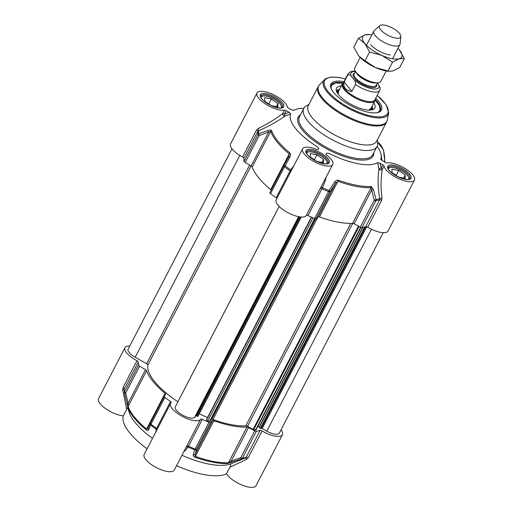 <?xml version="1.0" encoding="UTF-8"?>
<svg xmlns="http://www.w3.org/2000/svg" width="513" height="513" viewBox="0 0 513 513"><rect width="100%" height="100%" fill="white"/><g stroke="black" fill="none" stroke-linecap="round" stroke-linejoin="round"><path stroke-width="0.77" d="M124.184 389.54L124.409 392.9A1.834 1.834 0 0 0 124.435 393.003L126.878 403.282A1.834 0.327 -13.7 0 0 128.115 403.295L125.672 393.035A1.834 0.66 -152.6 0 1 124.569 391.926A1.834 1.654 170.2 0 0 124.428 392.99A1.834 0.333 -13.1 0 0 124.435 393.003A1.834 0.333 -13.1 0 0 125.672 393.035L139.587 366.186A1.834 0.66 -152.6 0 1 138.484 365.076A72.461 25.964 -152.6 0 1 138.279 362.024A1.834 0.66 27.4 0 0 136.958 360.716A16.967 6.079 -152.6 0 1 124.96 347.654A16.967 6.079 -152.6 0 1 129.776 345.98M139.587 366.186L145.532 369.693L128.115 403.295L128.115 406.411A1.834 1.603 161 0 0 127.974 407.469A63.817 22.873 27.4 0 0 146.359 429.965C147.5 430.683 148.225 430.619 148.52 429.772L150.726 425.168A1.834 0.744 -52.8 0 1 151.002 424.27A1.834 0.66 -152.6 0 1 150.354 423.27A1.834 0.66 -152.6 0 1 150.367 423.251L148.206 427.887L146.609 429.048A64.202 23.008 -152.6 0 1 128.115 406.411L146.615 370.726A1.834 0.66 27.4 0 0 145.532 369.693M146.615 370.726A64.202 23.008 27.4 0 0 165.109 393.362L146.609 429.048A1.834 0.885 -50.4 0 0 146.359 429.965M183.737 451.857L186.238 449.555L188.04 447.028A72.076 25.83 27.4 0 0 194.626 449.811L193.273 454.884A1.834 1.603 15.5 0 0 195.152 454.236L196.569 449.183A1.834 0.66 -152.6 0 1 195.139 449.048A1.834 0.449 111.8 0 1 194.626 449.811A1.834 1.597 15.8 0 0 196.569 449.183L210.484 422.34A1.834 0.66 -152.6 0 1 209.054 422.199A72.461 25.964 -152.6 0 1 202.321 419.345A1.834 0.66 27.4 0 0 200.66 419.204A16.967 6.079 -152.6 0 1 182.718 416.627A16.967 6.079 -152.6 0 1 170.585 403.494A16.967 6.079 -152.6 0 1 171.259 402.705A1.834 0.66 27.4 0 0 171.336 402.615A1.834 0.66 27.4 0 0 170.547 401.512A72.461 25.964 -152.6 0 1 164.917 397.428A1.834 0.66 -152.6 0 1 164.269 396.421A1.834 0.66 -152.6 0 1 164.282 396.408L165.628 394.285A1.834 0.66 27.4 0 0 165.635 394.273A1.834 0.66 27.4 0 0 165.109 393.362M210.484 422.34L212.568 420.634L195.152 454.236L195.344 456.403A1.834 0.603 109.7 0 1 194.799 457.154A63.817 22.873 27.4 0 0 227.727 463.457L241.719 458.821A1.834 1.539 -99.1 0 0 242.482 458.103A1.834 0.66 -152.6 0 1 240.796 457.647A1.834 0.539 69.9 0 0 241.719 458.821A72.076 25.83 27.4 0 0 245.355 457.994L230.472 463.957C230.888 464.669 230.69 465.753 229.875 467.221L226.489 473.755A16.967 6.079 27.4 0 0 242.11 485.086A16.967 6.079 27.4 0 0 256.032 485.676L282.432 434.742A16.967 6.079 -152.6 0 1 262.105 430.958A1.834 0.66 27.4 0 0 260.104 430.401A72.461 25.964 -152.6 0 1 256.397 431.253A1.834 0.66 -152.6 0 1 254.711 430.798L240.796 457.647L231.139 461.123A1.834 0.532 70.5 0 0 232.03 462.303M213.844 420.718A64.202 23.008 27.4 0 0 246.965 427.053A1.834 0.66 27.4 0 1 248.555 427.521L231.139 461.123L228.471 462.739A64.202 23.008 -152.6 0 1 195.344 456.403L213.844 420.718A1.834 0.66 27.4 0 0 212.568 420.634M248.555 427.521L254.711 430.798M281.021 429.843A16.967 6.079 -152.6 0 1 282.432 434.742M229.875 467.221L246.631 459.308L248.189 457.808L262.105 430.958M136.958 360.716L123.037 387.565L122.697 389.752L126.698 409.31L127.846 407.284M124.172 389.861A1.834 0.545 -12.7 0 0 122.697 389.752M124.223 390.008L124.364 388.873L138.279 362.024M126.878 403.282L127.974 407.469M148.206 427.887A1.834 1.616 24.9 0 0 148.167 427.977A1.834 1.616 24.9 0 0 148.161 427.977A1.834 1.616 24.9 0 0 148.52 429.772M150.347 423.283A1.834 1.61 25 0 0 150.322 423.34L150.322 423.34A1.834 1.61 25 0 0 150.726 425.168A72.076 25.83 27.4 0 0 156.228 429.169L155.785 432.049M170.547 401.512L156.228 429.169A1.834 1.552 13.6 0 1 156.837 430.016M126.461 401.544L124.435 393.003M126.493 401.692L128.737 410.977A60.168 21.565 27.4 0 0 152.496 438.391M124.96 347.654L98.56 398.588A16.967 6.079 27.4 0 0 105.813 408.778A16.967 6.079 27.4 0 0 123.312 415.844L126.698 409.31M185.963 447.567A1.834 1.571 29 0 1 188.04 447.028L202.321 419.345M200.66 419.204L185.924 447.637M193.273 454.884C192.939 455.711 193.446 456.467 194.799 457.154M260.104 430.401L246.189 457.25L245.355 457.994A1.834 0.737 68.5 0 1 246.631 459.308M181.961 455.281A60.168 21.565 27.4 0 0 230.472 463.957M170.585 403.494L144.185 454.428A16.967 6.079 27.4 0 0 156.452 467.632A16.967 6.079 27.4 0 0 174.311 470.043L186.142 447.221M226.489 473.755A60.168 21.565 -152.6 0 1 176.568 465.695M147.103 448.798A60.168 21.565 -152.6 0 1 123.312 415.844M316.29 161.127L310.192 156.869L310.301 153.554L316.983 154.83L323.556 159.428L321.978 162.461M316.983 154.83L314.405 159.812M323.556 159.428L323.446 162.736L317.149 161.537M306.639 153.304A11.376 4.078 -152.6 0 1 308.268 151.925L307.614 152.079A11.921 4.271 27.4 0 0 306.402 152.662M327.39 163.544A11.921 4.271 27.4 0 0 327.166 162.211L326.916 161.589A11.376 4.078 -152.6 0 1 326.73 163.718M308.268 151.925A11.376 4.078 -152.6 0 1 325.838 159.864A11.376 4.078 -152.6 0 1 326.916 161.589M270.659 105.287L264.567 101.029L264.676 97.714L271.358 98.996L277.924 103.588L276.353 106.621M271.358 98.996L268.774 103.972M277.924 103.588L277.815 106.903L271.524 105.697M261.014 97.47A11.376 4.078 -152.6 0 1 262.643 96.085L261.989 96.239A11.921 4.271 27.4 0 0 260.777 96.822M281.765 107.704A11.921 4.271 27.4 0 0 281.541 106.377L281.291 105.755A11.376 4.078 -152.6 0 1 281.105 107.884M262.643 96.085A11.376 4.078 -152.6 0 1 280.213 104.024A11.376 4.078 -152.6 0 1 281.291 105.755M398.005 176.761L391.906 172.503L392.022 169.187L398.697 170.463L405.27 175.061L403.699 178.094M398.697 170.463L396.119 175.446M405.27 175.061L405.161 178.37L398.864 177.171M388.354 168.944A11.376 4.078 -152.6 0 1 389.983 167.559L389.335 167.713A11.921 4.271 27.4 0 0 388.117 168.296M409.105 179.178A11.921 4.271 27.4 0 0 408.88 177.851L408.63 177.222A11.376 4.078 -152.6 0 1 408.444 179.358M389.983 167.559A11.376 4.078 -152.6 0 1 407.559 175.497A11.376 4.078 -152.6 0 1 408.63 177.222M325.941 154.124L325.999 154.015A1.834 0.66 27.4 0 0 325.96 154.067A1.834 0.66 27.4 0 0 326.621 155.08A16.967 6.079 -152.6 0 1 332.725 164.436A16.967 6.079 -152.6 0 1 314.86 162.025A16.967 6.079 -152.6 0 1 302.599 148.815L276.193 199.749A16.967 6.079 27.4 0 0 288.325 212.889A16.967 6.079 27.4 0 0 306.274 215.466A1.834 0.66 -152.6 0 1 307.928 215.607A72.461 25.964 27.4 0 0 314.661 218.461A1.834 0.66 27.4 0 0 316.091 218.596L330.006 191.747A1.834 0.59 -146.6 0 0 329.038 190.515A1.834 0.449 111.8 0 1 328.583 191.612A1.834 0.66 27.4 0 0 330.006 191.747L335.592 183.295L337.945 181.288A64.202 23.008 27.4 0 0 371.072 187.63L374.233 200.211A1.834 0.66 27.4 0 0 375.92 200.666A1.834 1.539 -99.1 0 0 376.125 199.525A1.834 0.468 165.5 0 1 374.233 200.211L360.318 227.06A1.834 0.66 27.4 0 0 362.005 227.516A72.461 25.964 27.4 0 0 365.718 226.663A1.834 0.66 -152.6 0 1 367.712 227.221A16.967 6.079 27.4 0 0 388.04 231.004L414.44 180.069A16.967 6.079 -152.6 0 1 398.524 178.614A16.967 6.079 -152.6 0 1 384.096 166.071A1.834 0.66 27.4 0 0 382.897 164.904L381.108 168.347A1.834 0.423 -11.6 0 0 378.966 169.034A1.834 1.103 -168.6 0 0 380.601 169.963A1.834 1.103 -168.6 0 0 382.307 169.521A1.834 0.66 27.4 0 0 381.108 168.347A12956.764 12044.47 -138.1 0 0 380.082 163.32L377.658 162.647A11736.074 7568.687 67.1 0 1 378.966 169.034C377.594 178.267 377.857 188.156 379.761 198.691L379.633 199.814L365.718 226.663M283.785 165.853L269.889 192.664A1.834 0.66 27.4 0 0 269.876 192.683A1.834 0.66 27.4 0 0 270.524 193.683A72.461 25.964 27.4 0 0 276.154 197.774A1.834 0.66 -152.6 0 1 276.866 198.46M293.744 165.898L290.634 169.874A72.076 25.83 -152.6 0 1 285.132 165.872A1.834 0.603 -151.4 0 0 283.817 165.802A1.834 0.603 -151.4 0 0 283.804 165.821A1.834 0.66 27.4 0 0 283.798 165.834A1.834 0.66 27.4 0 0 284.446 166.84A1.834 0.744 -52.8 0 1 285.132 165.872L289.928 156.965C290.826 155.516 290.82 154.195 289.928 152.996A63.817 22.873 -152.6 0 1 271.544 130.494C270.967 129.892 269.883 129.885 268.286 130.482A1.834 0.667 -108.6 0 0 268.555 132.354L251.139 165.956L245.195 162.448L259.11 135.599A1.834 0.673 -109.2 0 1 258.841 133.694A1.834 1.654 170.2 0 0 258.013 134.489A1.834 0.66 27.4 0 0 259.11 135.599L270.723 131.302A64.202 23.008 27.4 0 0 289.217 153.938L270.717 189.624A1.834 0.66 -152.6 0 1 271.191 190.15M270.717 189.624A64.202 23.008 -152.6 0 1 252.223 166.988L270.723 131.302A1.834 1.603 161 0 1 271.544 130.494M251.139 165.956A1.834 0.66 -152.6 0 1 252.223 166.988M286.26 110.661L289.075 112.244A12956.764 12044.47 -138.1 0 0 284.471 114.11A1.834 0.66 27.4 0 0 282.676 113.597A1.834 1.013 -126.3 0 0 283.323 115.361A1.834 1.013 -126.3 0 0 284.83 116.201A1.834 0.616 67.9 0 0 284.471 114.11L286.26 110.661A1.834 0.66 27.4 0 0 284.465 110.154A16.967 6.079 -152.6 0 1 266.01 104.351A16.967 6.079 -152.6 0 1 256.968 92.981L230.568 143.916A16.967 6.079 27.4 0 0 242.566 156.978A1.834 0.66 -152.6 0 1 243.887 158.286A72.461 25.964 27.4 0 0 244.092 161.338A1.834 0.66 27.4 0 0 245.195 162.448M360.318 227.06L354.162 223.783L371.585 190.182A1.834 0.462 164.9 0 0 373.438 189.502L371.297 186.482A63.817 22.873 -152.6 0 1 338.368 180.185C336.772 179.98 335.54 180.608 334.675 182.083L329.038 190.515A72.076 25.83 -152.6 0 1 322.446 187.726L324.953 181.666L326.281 176.87M371.297 186.482A1.834 1.462 -93.2 0 1 371.072 187.63L352.572 223.315A1.834 0.66 -152.6 0 1 354.162 223.783M352.572 223.315A64.202 23.008 -152.6 0 1 319.452 216.973L337.945 181.288A1.834 0.603 109.7 0 0 338.368 180.185M334.675 182.083A1.834 0.609 -146.5 0 1 335.592 183.295L318.175 216.896A1.834 0.66 -152.6 0 1 319.452 216.973M318.175 216.896L316.091 218.596M303.85 108.301A50.447 18.077 27.4 0 0 295.417 109.59A50.447 18.077 27.4 0 0 293.75 110.404L291.333 109.724L288.518 108.147A1.834 0.66 27.4 0 1 287.318 106.973A16.967 6.079 -152.6 0 0 272.89 94.437A16.967 6.079 -152.6 0 0 256.968 92.981M243.887 158.286L257.802 131.437L258.629 130.706C268.261 126.596 276.994 121.754 284.83 116.201A11736.074 8400.119 -0.8 0 1 290.679 113.828L289.075 112.244M290.679 113.828A50.447 18.077 27.4 0 0 317.957 147.212L318.868 148.597M318.823 148.655L318.028 149.539A1.834 0.66 27.4 0 1 316.553 149.424A16.967 6.079 -152.6 0 0 302.599 148.815M325.999 154.015L326.794 153.124A12956.764 1117.333 119.3 0 0 326.011 154.439M377.658 162.647A50.447 18.077 27.4 0 1 328.801 153.297L326.794 153.124M380.082 163.32L382.897 164.904M380.717 159.344L385.154 162.384A1.834 0.66 27.4 0 0 386.949 162.897A16.967 6.079 -152.6 0 1 405.405 168.7A16.967 6.079 -152.6 0 1 414.44 180.069M380.729 159.222A50.447 18.077 27.4 0 0 381.159 155.041A50.447 18.077 27.4 0 0 377.132 146.288M308.993 104.351L306.21 105.967A41.277 14.794 27.4 0 0 303.792 108.41A41.277 14.794 27.4 0 0 307.896 121.177A41.277 14.794 27.4 0 0 346.474 146.205A41.277 14.794 27.4 0 0 377.081 146.397A41.277 14.794 27.4 0 0 377.677 143.012L377.395 139.805M367.712 227.221L381.627 200.371L382.005 198.153C380.64 187.95 380.742 178.409 382.307 169.521L384.096 166.071M373.438 189.502L376.125 199.525A72.076 25.83 -152.6 0 0 379.761 198.691L382.005 198.153M307.928 215.607L322.446 187.726A1.834 0.539 -153.5 0 1 321.247 186.578M332.725 164.436L306.274 215.466M290.781 171.611A1.834 0.66 27.4 0 0 290.069 170.925L290.634 169.874A1.834 0.513 -145 0 0 291.487 170.245M289.928 156.965A1.834 0.622 -151.3 0 0 288.659 156.933A1.834 0.622 -151.3 0 0 288.652 156.946L283.804 165.821M289.928 152.996A1.834 0.885 -50.4 0 0 289.217 153.938L288.665 156.92M268.286 130.482L258.841 133.694A72.076 25.83 -152.6 0 1 258.629 130.706A1.834 0.494 -112.9 0 0 258.071 128.59L256.481 130.129L242.566 156.978M284.465 110.154L282.676 113.597C275.314 119.189 267.113 124.184 258.071 128.59M375.176 99.375A27.516 9.862 -152.6 0 1 377.497 101.901A27.516 9.862 -152.6 0 1 380.236 110.417A27.516 9.862 -152.6 0 1 377.145 112.668M343.966 81.727A28.433 10.189 27.4 0 0 331.09 88.383A28.433 10.189 27.4 0 0 351.508 106.037A28.433 10.189 27.4 0 0 377.709 112.546A28.433 10.189 27.4 0 0 378.613 101.279A28.433 10.189 27.4 0 0 375.721 98.188M331.315 88.909A27.516 9.862 -152.6 0 1 331.372 85.087A27.516 9.862 -152.6 0 1 343.312 82.856M308.281 105.723A38.52 13.806 27.4 0 0 312.109 117.637A38.52 13.806 27.4 0 0 348.122 140.998A38.52 13.806 27.4 0 0 376.683 141.178L386.513 122.216A38.52 13.806 27.4 0 1 357.952 122.036A38.52 13.806 27.4 0 1 321.94 98.676A38.52 13.806 27.4 0 1 318.111 86.755L308.281 105.723M371.034 110.013A19.629 7.035 27.4 0 0 372.425 107.954A19.629 7.035 27.4 0 0 372.156 106.063M339.587 89.179A19.629 7.035 27.4 0 0 337.887 90.051A19.629 7.035 27.4 0 0 337.003 92.378M341.228 86.011A21.552 7.727 27.4 0 0 336.47 88.217A21.552 7.727 27.4 0 0 337.176 92.693A21.552 7.727 27.4 0 0 356.875 107.127A21.552 7.727 27.4 0 0 374.74 108.051A21.552 7.727 27.4 0 0 374.112 103.421A21.552 7.727 27.4 0 0 373.797 102.895M360.985 227.355L255.981 429.939A0.917 0.327 -152.6 0 1 255.57 430.016L253.717 429.657A0.917 0.327 -152.6 0 1 253.095 429.419L247.523 426.316A1.834 0.66 27.4 0 0 245.836 425.803A62.002 22.219 -152.6 0 1 212.966 419.512A1.834 0.66 27.4 0 0 211.651 419.454L210.029 421.179A0.917 0.327 -152.6 0 1 209.637 421.224L207.784 420.872A0.917 0.327 -152.6 0 1 206.957 420.5A0.917 0.327 -152.6 0 1 206.553 420.006L206.592 419.608M207.637 417.582L199.256 413.824M197.928 416.389L301.266 217.031L197.928 416.389L196.729 415.979A0.917 0.327 27.4 0 0 195.915 415.883L194.607 417.345A11.004 3.944 -152.6 0 1 182.782 415.241A11.004 3.944 -152.6 0 1 175.273 406.912L279.187 206.438M279.168 206.418L177.908 401.775A1.834 0.66 27.4 0 0 177.908 401.775A62.002 22.219 -152.6 0 1 147.859 365.006A1.834 0.66 27.4 0 0 146.66 363.723L135.175 357.279A11.004 3.944 -152.6 0 1 128.109 349.193L231.979 148.815M383.224 232.678L279.277 433.203A11.004 3.944 -152.6 0 1 266.798 431.157L262.175 428.56A0.917 0.327 27.4 0 0 261.239 428.317L260.347 428.31L259.046 427.291L362.685 227.4M362.64 227.406L259.219 426.931L257.981 426.079M360.164 57.45L354.772 67.857A14.678 5.258 27.4 0 0 356.227 72.397A14.678 5.258 27.4 0 0 356.458 72.666A14.678 5.258 27.4 0 0 375.92 82.76A14.678 5.258 27.4 0 0 380.832 81.362L386.225 70.954M351.828 77.001L353.316 78.829C354.868 80.034 355.592 81.913 355.483 84.459L351.86 91.455C348.821 91.013 346.602 89.955 345.211 88.287C343.857 86.601 343.505 84.504 344.146 82.016L347.769 75.02C349.366 74.289 350.712 74.949 351.828 77.001A15.685 5.624 -152.6 0 1 355.464 71.506M380.274 87.999L377.427 82.946M351.86 91.455L344.146 82.016M355.362 71.185L353.476 71.121L350.013 71.929L348.045 73.859L343.075 83.439A17.884 6.412 27.4 0 0 344.851 88.973A17.884 6.412 27.4 0 0 361.575 99.817A17.884 6.412 27.4 0 0 374.836 99.9L379.8 90.32L380.28 87.999M343.409 82.805L343.402 82.805A18.346 6.573 27.4 0 0 342.331 83.888A18.346 6.573 27.4 0 0 344.152 89.563A18.346 6.573 27.4 0 0 361.299 100.683A18.346 6.573 27.4 0 0 374.9 100.772A18.346 6.573 27.4 0 0 375.163 99.266L375.163 99.266M379.876 25.65L374.278 30.543A14.678 5.258 27.4 0 0 373.81 31.126A14.678 5.258 27.4 0 0 375.266 35.666A14.678 5.258 27.4 0 0 388.989 44.567A14.678 5.258 27.4 0 0 399.871 44.631A14.678 5.258 27.4 0 0 400.076 43.913L400.845 36.519A11.921 4.271 27.4 0 0 399.486 33.409A11.921 4.271 27.4 0 0 389.091 26.464A11.921 4.271 27.4 0 0 379.876 25.65A11.921 4.271 27.4 0 0 380.684 29.812A11.921 4.271 27.4 0 0 392.573 37.302A11.921 4.271 27.4 0 0 400.845 36.519M389.386 71.333L388.085 71.204A22.014 7.887 -152.6 0 1 375.612 67.594A22.014 7.887 -152.6 0 1 358.888 56.071A22.014 7.887 -152.6 0 1 358.888 56.064L364.987 60.88L375.612 67.594L389.386 71.333L392.971 70.909L399.698 67.517L404.308 58.617L399.274 58.751A22.014 7.887 27.4 0 0 399.563 50.139A22.014 7.887 27.4 0 0 399.217 49.729A22.014 7.887 27.4 0 0 397.941 48.35M370.636 44.605A14.678 5.258 27.4 0 0 370.867 44.875A14.678 5.258 27.4 0 0 390.329 54.968M365.134 34.884A22.014 7.887 27.4 0 0 364.852 43.496A22.014 7.887 27.4 0 0 381.922 55.43A22.014 7.887 27.4 0 0 399.274 58.751L392.548 62.144L381.922 55.43L369.597 51.973L364.852 43.496L358.407 38.283L365.134 34.884L370.02 34.595A22.014 7.887 27.4 0 0 365.134 34.884M371.88 34.846A22.014 7.887 27.4 0 0 370.02 34.595M358.407 38.283L353.797 47.183L358.542 55.66M399.217 49.729L404.308 58.617M387.937 71.044L392.548 62.144M364.987 60.88L369.597 51.973M123.037 387.565A1.834 0.66 -152.6 0 1 124.364 388.873A72.461 25.964 -152.6 0 0 124.569 391.926L138.484 365.076M164.917 397.428L151.002 424.27A72.461 25.964 -152.6 0 0 156.625 428.361A1.834 0.66 -152.6 0 1 157.344 429.048M164.263 396.44L150.367 423.251M186.745 446.053A1.834 0.66 -152.6 0 1 188.406 446.195A72.461 25.964 -152.6 0 0 195.139 449.048L209.054 422.199M227.727 463.457A1.834 1.462 -93.2 0 0 228.471 462.739L246.965 427.053M256.397 431.253L242.482 458.103A72.461 25.964 -152.6 0 0 246.189 457.25A1.834 0.66 -152.6 0 1 248.189 457.808M306.434 151.771A12.197 4.373 -152.6 0 1 315.482 151.829A12.197 4.373 -152.6 0 1 326.884 159.229A12.197 4.373 -152.6 0 1 328.096 162.999L327.294 163.576C327.262 164.269 324.582 163.878 319.259 162.409C312.597 159.389 308.582 156.677 307.216 154.278C306.306 152.515 306.043 151.681 306.434 151.771M260.809 95.931A12.197 4.373 -152.6 0 1 269.857 95.989A12.197 4.373 -152.6 0 1 281.259 103.389A12.197 4.373 -152.6 0 1 282.471 107.159L281.669 107.743C281.637 108.429 278.957 108.038 273.628 106.569C266.965 103.549 262.957 100.837 261.592 98.438C260.681 96.681 260.418 95.841 260.809 95.931M388.155 167.405A12.197 4.373 -152.6 0 1 397.197 167.462A12.197 4.373 -152.6 0 1 408.598 174.862A12.197 4.373 -152.6 0 1 409.816 178.633L409.008 179.21C408.976 179.903 406.302 179.512 400.974 178.043C394.311 175.023 390.297 172.31 388.931 169.912C388.02 168.155 387.757 167.315 388.155 167.405M377.606 142.21A22.931 13.671 100.8 0 1 384.551 162.044M282.374 102.767A13.114 4.7 27.4 0 0 261.867 93.68A13.114 4.7 27.4 0 0 271.864 105.915A13.114 4.7 27.4 0 0 282.374 102.767M327.999 158.607A13.114 4.7 27.4 0 0 307.492 149.52A13.114 4.7 27.4 0 0 317.489 161.755A13.114 4.7 27.4 0 0 327.999 158.607M300.503 114.745A42.194 15.121 27.4 0 0 302.439 130.161A42.194 15.121 27.4 0 0 345.768 157.068A42.194 15.121 27.4 0 0 373.791 152.733M409.72 174.24A13.114 4.7 27.4 0 0 389.207 165.154A13.114 4.7 27.4 0 0 399.21 177.389A13.114 4.7 27.4 0 0 409.72 174.24M377.081 146.397L372.746 154.759A41.277 14.794 -152.6 0 1 342.139 154.567A41.277 14.794 -152.6 0 1 303.561 129.539A41.277 14.794 -152.6 0 1 299.457 116.772L303.792 108.41M381.627 200.371A1.834 0.66 27.4 0 0 379.633 199.814A72.461 25.964 27.4 0 1 375.92 200.666L362.005 227.516M320.189 188.617A1.834 0.66 27.4 0 1 321.843 188.758A72.461 25.964 27.4 0 0 328.583 191.612L314.661 218.461M270.524 193.683L284.446 166.84A72.461 25.964 27.4 0 0 290.069 170.925L276.154 197.774M256.481 130.129A1.834 0.66 27.4 0 1 257.802 131.437A72.461 25.964 27.4 0 0 258.013 134.489L244.092 161.338M345.384 78.996A35.525 12.729 27.4 0 0 328.185 91.635A35.525 12.729 27.4 0 0 371.835 116.13A35.525 12.729 27.4 0 0 384.205 102.35A35.525 12.729 27.4 0 0 377.138 95.456M345.416 78.925L339.087 77.489L330.956 77.059L325.858 78.527L319.464 84.863A38.398 13.761 27.4 0 0 322.446 97.906A38.398 13.761 27.4 0 0 360.094 121.812A38.398 13.761 27.4 0 0 387.283 120.016L386.513 122.216M324.37 79.695A36.41 13.049 27.4 0 0 327.198 92.064A36.41 13.049 27.4 0 0 362.896 114.732A36.41 13.049 27.4 0 0 388.681 113.033L387.283 120.016M369.264 110.115A18.891 6.772 27.4 0 0 371.752 106.845M339.183 89.961A18.891 6.772 27.4 0 0 337.939 93.879M376.901 112.706A27.151 9.728 27.4 0 0 378.908 104.812A27.151 9.728 27.4 0 0 375.144 100.035M342.787 83.266A27.151 9.728 27.4 0 0 331.417 89.127M336.515 91.282L337.887 90.051A21.424 7.676 27.4 0 0 336.297 90.532M372.945 109.532A21.424 7.676 27.4 0 0 372.425 107.948L372.214 109.782M358.491 226.086L253.095 429.419M352.745 223.315L247.523 426.316M350.764 223.373L245.836 425.803M317.861 217.153L212.966 419.512M315.713 218.698L211.651 419.454M315.04 218.589L210.029 421.179M314.726 218.487L209.637 421.224M313.045 217.801L207.784 420.872M311.667 217.23L206.553 420.006M311.526 217.172L206.572 419.647L311.526 217.166M311.417 217.121L207.534 417.524M300.926 217.005L197.595 416.364M299.925 216.896L196.729 415.979M299.124 216.775L195.915 415.883M298.617 216.685L194.607 417.345M251.062 165.911L147.859 365.006M249.632 165.064L146.66 363.723M239.815 155.407L135.175 357.279M371.463 229.234L266.798 431.157M366.769 226.784L262.175 428.56M365.769 226.65L261.239 428.317M365.339 226.778L260.803 428.451M364.724 226.951L260.347 428.31M362.96 227.349L259.206 427.515M360.677 227.233L255.57 430.016M253.717 429.657L359.081 226.4M356.073 72.198A12.383 4.437 27.4 0 0 357.285 74.193A12.383 4.437 27.4 0 0 376.529 82.805M375.92 82.76L374.381 82.612A12.748 4.566 -152.6 0 1 357.471 73.846L356.458 72.666M377.491 82.811L376.176 85.357A12.383 4.437 -152.6 0 1 366.994 85.299A12.383 4.437 -152.6 0 1 355.419 77.79A12.383 4.437 -152.6 0 1 354.188 73.962L355.509 71.416M354.586 73.192A13.114 4.7 27.4 0 0 354.528 78.29A13.114 4.7 27.4 0 0 368.712 86.87A13.114 4.7 27.4 0 0 376.574 84.587M377.908 83.529A15.685 5.624 -152.6 0 1 371.771 88.717A15.685 5.624 -152.6 0 1 353.316 78.829M355.483 84.459A17.884 6.412 27.4 0 0 379.8 90.32M348.045 73.859A17.884 6.412 27.4 0 0 347.769 75.02M148.161 427.983L150.322 423.34A1.834 1.834 0 0 1 150.354 423.27L164.269 396.421M384.897 162.243L383.487 149.905L377.6 142.172M288.659 156.933L283.817 165.802A1.834 1.834 0 0 0 283.798 165.834L269.876 192.683M295.417 109.59L293.244 110.449M381.159 155.041L381.948 160.575M319.464 84.863L318.111 86.755M388.681 113.033L386.238 104.844L377.177 95.386M380.062 110.705L379.569 105.902L375.15 99.99M342.825 83.234L335.444 83.029L331.231 85.395M370.912 108.371L368.655 110.103M338.42 91.526L338.304 94.373M259.046 427.291L362.659 227.406M370.623 109.025L374.9 100.772M338.048 92.141L342.331 83.888M392.528 58.79L399.871 44.631M366.468 45.285L373.81 31.126"/></g></svg>
